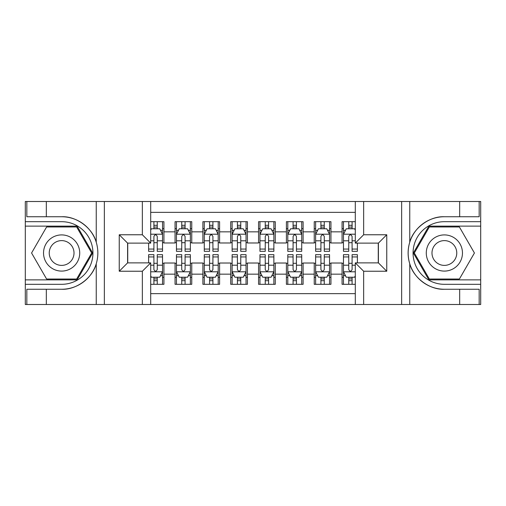 <?xml version="1.0" encoding="UTF-8"?>
<svg xmlns="http://www.w3.org/2000/svg" width="506" height="506" viewBox="0 0 506 506"><rect width="100%" height="100%" fill="white"/><g stroke="black" fill="none" stroke-linecap="round" stroke-linejoin="round"><path stroke-width="0.76" d="M150.699 304.498L355.301 304.498L355.301 262.88L378.399 262.88L378.399 243.12L355.301 243.12L355.301 201.502L150.699 201.502L150.699 243.12L127.601 243.12L127.601 262.88L150.699 262.88L150.699 304.498L46.318 304.498L46.318 289.255L61.624 289.255C76.261 289.995 92.611 277.965 96.248 263.771C98.373 256.599 98.373 249.42 96.248 242.229C92.611 228.035 76.261 216.005 61.624 216.745L46.318 216.745L46.318 201.502L25.3 201.502L25.3 279.862L77.133 279.862L92.642 253L77.133 226.138L25.3 226.138M355.301 221.685L342.075 221.685L342.075 231.843L330.943 231.843L330.943 242.981L342.075 242.981L342.075 231.843M330.943 231.843L330.943 221.685L314.239 221.685L314.239 231.843L303.107 231.843L303.107 242.981L314.239 242.981L314.239 231.843M303.107 231.843L303.107 221.685L286.402 221.685L286.402 231.843L275.27 231.843L275.27 242.981L286.402 242.981L286.402 231.843M275.27 231.843L275.27 221.685L258.566 221.685L258.566 231.843L247.434 231.843L247.434 242.981L258.566 242.981L258.566 231.843M247.434 231.843L247.434 221.685L230.73 221.685L230.73 231.843L219.598 231.843L219.598 242.981L230.73 242.981L230.73 231.843M219.598 231.843L219.598 221.685L202.893 221.685L202.893 231.843L191.761 231.843L191.761 242.981L202.893 242.981L202.893 231.843M191.761 231.843L191.761 221.685L175.057 221.685L175.057 242.981L163.925 242.981L163.925 221.685L150.699 221.685M150.699 284.315L163.925 284.315L163.925 263.019L175.057 263.019L175.057 284.315L191.761 284.315L191.761 263.019L202.893 263.019L202.893 274.157L191.761 274.157M202.893 274.157L202.893 284.315L219.598 284.315L219.598 263.019L230.73 263.019L230.73 274.157L219.598 274.157M230.73 274.157L230.73 284.315L247.434 284.315L247.434 263.019L258.566 263.019L258.566 274.157L247.434 274.157M258.566 274.157L258.566 284.315L275.27 284.315L275.27 263.019L286.402 263.019L286.402 274.157L275.27 274.157M286.402 274.157L286.402 284.315L303.107 284.315L303.107 263.019L314.239 263.019L314.239 274.157L303.107 274.157M314.239 274.157L314.239 284.315L330.943 284.315L330.943 263.019L342.075 263.019L342.075 274.157L330.943 274.157M355.301 212.362L150.699 212.362M150.699 293.638L355.301 293.638M342.075 274.157L342.075 284.315L355.301 284.315M127.74 243.12L127.74 262.88M378.26 262.88L378.26 243.12M153.906 228.642L157.246 228.642M162.534 228.642L163.925 228.642M153.906 242.703L157.246 242.703M162.534 242.703L163.925 242.703M153.906 263.297L157.246 263.297M162.534 263.297L163.925 263.297M153.906 277.358L157.246 277.358M162.534 277.358L163.925 277.358M175.057 242.703L176.449 242.703M181.736 242.703L185.082 242.703M190.37 242.703L191.761 242.703M175.057 228.642L176.449 228.642M181.736 228.642L185.082 228.642M190.37 228.642L191.761 228.642M175.057 263.297L176.449 263.297M181.736 263.297L185.082 263.297M190.37 263.297L191.761 263.297M175.057 277.358L176.449 277.358M181.736 277.358L185.082 277.358M190.37 277.358L191.761 277.358M202.893 263.297L204.285 263.297M209.573 263.297L212.918 263.297M218.206 263.297L219.598 263.297M202.893 277.358L204.285 277.358M209.573 277.358L212.918 277.358M218.206 277.358L219.598 277.358M202.893 228.642L204.285 228.642M209.573 228.642L212.918 228.642M218.206 228.642L219.598 228.642M202.893 242.703L204.285 242.703M209.573 242.703L212.918 242.703M218.206 242.703L219.598 242.703M230.73 263.297L232.121 263.297M237.409 263.297L240.755 263.297M246.042 263.297L247.434 263.297M230.73 277.358L232.121 277.358M237.409 277.358L240.755 277.358M246.042 277.358L247.434 277.358M230.73 228.642L232.121 228.642M237.409 228.642L240.755 228.642M246.042 228.642L247.434 228.642M230.73 242.703L232.121 242.703M237.409 242.703L240.755 242.703M246.042 242.703L247.434 242.703M258.566 263.297L259.957 263.297M265.245 263.297L268.591 263.297M273.879 263.297L275.27 263.297M258.566 277.358L259.957 277.358M265.245 277.358L268.591 277.358M273.879 277.358L275.27 277.358M258.566 228.642L259.957 228.642M265.245 228.642L268.591 228.642M273.879 228.642L275.27 228.642M258.566 242.703L259.957 242.703M265.245 242.703L268.591 242.703M273.879 242.703L275.27 242.703M286.402 263.297L287.794 263.297M293.082 263.297L296.427 263.297M301.715 263.297L303.107 263.297M286.402 277.358L287.794 277.358M293.082 277.358L296.427 277.358M301.715 277.358L303.107 277.358M286.402 228.642L287.794 228.642M293.082 228.642L296.427 228.642M301.715 228.642L303.107 228.642M286.402 242.703L287.794 242.703M293.082 242.703L296.427 242.703M301.715 242.703L303.107 242.703M314.239 263.297L315.63 263.297M320.918 263.297L324.264 263.297M329.551 263.297L330.943 263.297M314.239 277.358L315.63 277.358M320.918 277.358L324.264 277.358M329.551 277.358L330.943 277.358M314.239 228.642L315.63 228.642M320.918 228.642L324.264 228.642M329.551 228.642L330.943 228.642M314.239 242.703L315.63 242.703M320.918 242.703L324.264 242.703M329.551 242.703L330.943 242.703M342.075 263.297L343.466 263.297M348.754 263.297L352.094 263.297M342.075 277.358L343.466 277.358M348.754 277.358L352.094 277.358M342.075 228.642L343.466 228.642M348.754 228.642L352.094 228.642M342.075 242.703L343.466 242.703M348.754 242.703L352.094 242.703M157.246 225.303L153.906 225.303M148.612 249.06L148.612 251.33L153.906 251.33L153.906 249.06L148.612 249.06L148.612 243.12M160.516 230.312L162.534 230.312L162.534 251.33L157.246 251.33L157.246 236.435C156.133 234.291 155.019 234.291 153.906 236.435L153.906 249.06M162.534 230.312L162.534 221.685M162.534 234.348L159.751 228.782L151.395 228.782L150.699 230.173M153.906 228.782L153.906 221.685M157.246 221.685L157.246 228.782M153.906 280.697L157.246 280.697M150.699 275.827L151.395 277.218L159.751 277.218L162.534 271.652L162.534 254.67L157.246 254.67L157.246 256.94L162.534 256.94M162.534 271.652L162.534 284.315M148.612 262.88L148.612 254.67L153.906 254.67L153.906 269.565C155.013 271.709 156.126 271.709 157.246 269.565L157.246 256.94M157.246 277.218L157.246 284.315M153.906 284.315L153.906 277.218M70.676 237.333A18.096 18.096 0 0 0 45.957 243.955A18.096 18.096 0 0 0 52.58 268.667A18.096 18.096 0 0 0 77.298 262.045A18.096 18.096 0 0 0 70.676 237.333M67.817 242.273A12.384 12.384 0 0 0 50.897 246.808A12.384 12.384 0 0 0 55.432 263.727A12.384 12.384 0 0 0 72.352 259.192A12.384 12.384 0 0 0 67.817 242.273M76.653 279.027L46.603 279.027L31.574 253L46.603 226.973L76.653 226.973L91.681 253L76.653 279.027M453.42 237.333A18.096 18.096 0 0 0 428.702 243.955A18.096 18.096 0 0 0 435.324 268.667A18.096 18.096 0 0 0 460.043 262.045A18.096 18.096 0 0 0 453.42 237.333M450.568 242.273A12.384 12.384 0 0 0 433.648 246.808A12.384 12.384 0 0 0 438.183 263.727A12.384 12.384 0 0 0 455.103 259.192A12.384 12.384 0 0 0 450.568 242.273M459.397 279.027L429.347 279.027L414.319 253L429.347 226.973L459.397 226.973L474.426 253L459.397 279.027M142.35 304.498L142.35 271.235L119.245 271.235L119.245 234.765L142.35 234.765L142.35 201.502L104.356 201.502L104.356 304.498M61.624 216.745A36.255 36.255 0 0 1 96.248 242.229L96.248 201.502L46.318 201.502M46.318 304.498L25.3 304.498L25.3 279.862M25.3 284.315L61.624 284.315A31.315 31.315 0 0 0 92.94 253A31.315 31.315 0 0 0 61.624 221.685L25.3 221.685M61.624 289.255A36.255 36.255 0 0 0 96.248 263.771L96.248 304.498M96.248 201.502L104.356 201.502M142.35 201.502L150.699 201.502M46.318 289.255L26.831 289.255L26.831 304.498M46.318 216.745L26.831 216.745L26.831 201.502M142.35 271.235L150.699 262.88M119.245 271.235L127.601 262.88M119.245 234.765L127.601 243.12M142.35 234.765L150.699 243.12M355.301 201.502L459.682 201.502L459.682 216.745L444.376 216.745C429.739 216.005 413.389 228.035 409.752 242.229C407.627 249.401 407.627 256.58 409.752 263.771C413.389 277.965 429.739 289.995 444.376 289.255L459.682 289.255L459.682 304.498L480.7 304.498L480.7 226.138L428.867 226.138L413.358 253L428.867 279.862L480.7 279.862M363.65 201.502L363.65 234.765L386.755 234.765L386.755 271.235L363.65 271.235L363.65 304.498L401.644 304.498L401.644 201.502M409.752 263.771L409.752 304.498L459.682 304.498M459.682 201.502L480.7 201.502L480.7 226.138M480.7 221.685L444.376 221.685A31.315 31.315 0 0 0 413.06 253A31.315 31.315 0 0 0 444.376 284.315L480.7 284.315M444.376 216.745A36.255 36.255 0 0 0 408.114 253A36.255 36.255 0 0 0 444.376 289.255M409.752 304.498L401.644 304.498M363.65 304.498L355.301 304.498M459.682 216.745L479.169 216.745L479.169 201.502M459.682 289.255L479.169 289.255L479.169 304.498M363.65 234.765L355.301 243.12M386.755 234.765L378.399 243.12M386.755 271.235L378.399 262.88M363.65 271.235L355.301 262.88M185.082 225.303L181.736 225.303M190.37 249.06L185.082 249.06L185.082 251.33L190.37 251.33L190.37 234.348L187.587 228.782L179.232 228.782L176.449 234.348L176.449 251.33L181.736 251.33L181.736 249.06L176.449 249.06M176.449 234.348L176.449 221.685M190.37 234.348L190.37 221.685M181.736 228.782L181.736 221.685M185.082 221.685L185.082 228.782M185.082 249.06L185.082 236.435C183.969 234.291 182.856 234.291 181.736 236.435L181.736 249.06M212.918 225.303L209.573 225.303M218.206 249.06L212.918 249.06L212.918 251.33L218.206 251.33L218.206 234.348L215.423 228.782L207.068 228.782L204.285 234.348L204.285 251.33L209.573 251.33L209.573 249.06L204.285 249.06M204.285 234.348L204.285 221.685M218.206 234.348L218.206 221.685M209.573 228.782L209.573 221.685M212.918 221.685L212.918 228.782M212.918 249.06L212.918 236.435C211.805 234.291 210.692 234.291 209.573 236.435L209.573 249.06M240.755 225.303L237.409 225.303M246.042 249.06L240.755 249.06L240.755 251.33L246.042 251.33L246.042 234.348L243.26 228.782L234.904 228.782L232.121 234.348L232.121 251.33L237.409 251.33L237.409 249.06L232.121 249.06M232.121 234.348L232.121 221.685M246.042 234.348L246.042 221.685M237.409 228.782L237.409 221.685M240.755 221.685L240.755 228.782M240.755 249.06L240.755 236.435C239.642 234.291 238.528 234.291 237.409 236.435L237.409 249.06M268.591 225.303L265.245 225.303M273.879 249.06L268.591 249.06L268.591 251.33L273.879 251.33L273.879 234.348L271.096 228.782L262.74 228.782L259.957 234.348L259.957 251.33L265.245 251.33L265.245 249.06L259.957 249.06M259.957 234.348L259.957 221.685M273.879 234.348L273.879 221.685M265.245 228.782L265.245 221.685M268.591 221.685L268.591 228.782M268.591 249.06L268.591 236.435C267.478 234.291 266.365 234.291 265.245 236.435L265.245 249.06M181.736 280.697L185.082 280.697M176.449 256.94L181.736 256.94L181.736 254.67L176.449 254.67L176.449 271.652L179.232 277.218L187.587 277.218L190.37 271.652L190.37 254.67L185.082 254.67L185.082 256.94L190.37 256.94M190.37 271.652L190.37 284.315M176.449 271.652L176.449 284.315M185.082 277.218L185.082 284.315M181.736 284.315L181.736 277.218M181.736 256.94L181.736 269.565C182.849 271.709 183.963 271.709 185.082 269.565L185.082 256.94M209.573 280.697L212.918 280.697M204.285 256.94L209.573 256.94L209.573 254.67L204.285 254.67L204.285 271.652L207.068 277.218L215.423 277.218L218.206 271.652L218.206 254.67L212.918 254.67L212.918 256.94L218.206 256.94M218.206 271.652L218.206 284.315M204.285 271.652L204.285 284.315M212.918 277.218L212.918 284.315M209.573 284.315L209.573 277.218M209.573 256.94L209.573 269.565C210.686 271.709 211.799 271.709 212.918 269.565L212.918 256.94M237.409 280.697L240.755 280.697M232.121 256.94L237.409 256.94L237.409 254.67L232.121 254.67L232.121 271.652L234.904 277.218L243.26 277.218L246.042 271.652L246.042 254.67L240.755 254.67L240.755 256.94L246.042 256.94M246.042 271.652L246.042 284.315M232.121 271.652L232.121 284.315M240.755 277.218L240.755 284.315M237.409 284.315L237.409 277.218M237.409 256.94L237.409 269.565C238.522 271.709 239.635 271.709 240.755 269.565L240.755 256.94M265.245 280.697L268.591 280.697M259.957 256.94L265.245 256.94L265.245 254.67L259.957 254.67L259.957 271.652L262.74 277.218L271.096 277.218L273.879 271.652L273.879 254.67L268.591 254.67L268.591 256.94L273.879 256.94M273.879 271.652L273.879 284.315M259.957 271.652L259.957 284.315M268.591 277.218L268.591 284.315M265.245 284.315L265.245 277.218M265.245 256.94L265.245 269.565C266.358 271.709 267.472 271.709 268.591 269.565L268.591 256.94M296.427 225.303L293.082 225.303M301.715 249.06L296.427 249.06L296.427 251.33L301.715 251.33L301.715 234.348L298.932 228.782L290.577 228.782L287.794 234.348L287.794 251.33L293.082 251.33L293.082 249.06L287.794 249.06M287.794 234.348L287.794 221.685M301.715 234.348L301.715 221.685M293.082 228.782L293.082 221.685M296.427 221.685L296.427 228.782M296.427 249.06L296.427 236.435C295.314 234.291 294.201 234.291 293.082 236.435L293.082 249.06M293.082 280.697L296.427 280.697M287.794 256.94L293.082 256.94L293.082 254.67L287.794 254.67L287.794 271.652L290.577 277.218L298.932 277.218L301.715 271.652L301.715 254.67L296.427 254.67L296.427 256.94L301.715 256.94M301.715 271.652L301.715 284.315M287.794 271.652L287.794 284.315M296.427 277.218L296.427 284.315M293.082 284.315L293.082 277.218M293.082 256.94L293.082 269.565C294.195 271.709 295.308 271.709 296.427 269.565L296.427 256.94M324.264 225.303L320.918 225.303M329.551 249.06L324.264 249.06L324.264 251.33L329.551 251.33L329.551 234.348L326.768 228.782L318.413 228.782L315.63 234.348L315.63 251.33L320.918 251.33L320.918 249.06L315.63 249.06M315.63 234.348L315.63 221.685M329.551 234.348L329.551 221.685M320.918 228.782L320.918 221.685M324.264 221.685L324.264 228.782M324.264 249.06L324.264 236.435C323.151 234.291 322.037 234.291 320.918 236.435L320.918 249.06M320.918 280.697L324.264 280.697M315.63 256.94L320.918 256.94L320.918 254.67L315.63 254.67L315.63 271.652L318.413 277.218L326.768 277.218L329.551 271.652L329.551 254.67L324.264 254.67L324.264 256.94L329.551 256.94M329.551 271.652L329.551 284.315M315.63 271.652L315.63 284.315M324.264 277.218L324.264 284.315M320.918 284.315L320.918 277.218M320.918 256.94L320.918 269.565C322.031 271.709 323.144 271.709 324.264 269.565L324.264 256.94M352.094 225.303L348.754 225.303M355.301 230.173L354.605 228.782L346.249 228.782L343.466 234.348L343.466 251.33L348.754 251.33L348.754 249.06L343.466 249.06M343.466 234.348L343.466 221.685M357.388 243.12L357.388 251.33L352.094 251.33L352.094 236.435C350.987 234.291 349.874 234.291 348.754 236.435L348.754 249.06M348.754 228.782L348.754 221.685M352.094 221.685L352.094 228.782M348.754 280.697L352.094 280.697M357.388 256.94L357.388 254.67L352.094 254.67L352.094 256.94L357.388 256.94L357.388 262.88M345.484 275.688L343.466 275.688L343.466 254.67L348.754 254.67L348.754 269.565C349.867 271.709 350.981 271.709 352.094 269.565L352.094 256.94M343.466 275.688L343.466 284.315M343.466 271.652L346.249 277.218L354.605 277.218L355.301 275.827M352.094 277.218L352.094 284.315M348.754 284.315L348.754 277.218M175.057 274.157L163.925 274.157M175.057 231.843L163.925 231.843M162.464 234.208L150.699 234.208M162.534 249.06L157.246 249.06M153.906 240.799L150.699 240.799M162.534 240.799L157.246 240.799M157.246 227.074L153.906 227.074M150.699 271.792L162.464 271.792M162.534 275.688L160.516 275.688M148.612 256.94L153.906 256.94M157.246 265.201L162.534 265.201M150.699 265.201L153.906 265.201M153.906 278.926L157.246 278.926M409.752 201.502L409.752 242.229M190.3 234.208L176.518 234.208M176.449 230.312L178.466 230.312M188.352 230.312L190.37 230.312M181.736 240.799L176.449 240.799M190.37 240.799L185.082 240.799M185.082 227.074L181.736 227.074M218.137 234.208L204.354 234.208M204.285 230.312L206.303 230.312M216.188 230.312L218.206 230.312M209.573 240.799L204.285 240.799M218.206 240.799L212.918 240.799M212.918 227.074L209.573 227.074M245.973 234.208L232.191 234.208M232.121 230.312L234.139 230.312M244.025 230.312L246.042 230.312M237.409 240.799L232.121 240.799M246.042 240.799L240.755 240.799M240.755 227.074L237.409 227.074M273.809 234.208L260.027 234.208M259.957 230.312L261.975 230.312M271.861 230.312L273.879 230.312M265.245 240.799L259.957 240.799M273.879 240.799L268.591 240.799M268.591 227.074L265.245 227.074M176.518 271.792L190.3 271.792M190.37 275.688L188.352 275.688M178.466 275.688L176.449 275.688M185.082 265.201L190.37 265.201M176.449 265.201L181.736 265.201M181.736 278.926L185.082 278.926M204.354 271.792L218.137 271.792M218.206 275.688L216.188 275.688M206.303 275.688L204.285 275.688M212.918 265.201L218.206 265.201M204.285 265.201L209.573 265.201M209.573 278.926L212.918 278.926M232.191 271.792L245.973 271.792M246.042 275.688L244.025 275.688M234.139 275.688L232.121 275.688M240.755 265.201L246.042 265.201M232.121 265.201L237.409 265.201M237.409 278.926L240.755 278.926M260.027 271.792L273.809 271.792M273.879 275.688L271.861 275.688M261.975 275.688L259.957 275.688M268.591 265.201L273.879 265.201M259.957 265.201L265.245 265.201M265.245 278.926L268.591 278.926M301.646 234.208L287.863 234.208M287.794 230.312L289.811 230.312M299.697 230.312L301.715 230.312M293.082 240.799L287.794 240.799M301.715 240.799L296.427 240.799M296.427 227.074L293.082 227.074M287.863 271.792L301.646 271.792M301.715 275.688L299.697 275.688M289.811 275.688L287.794 275.688M296.427 265.201L301.715 265.201M287.794 265.201L293.082 265.201M293.082 278.926L296.427 278.926M329.482 234.208L315.7 234.208M315.63 230.312L317.648 230.312M327.534 230.312L329.551 230.312M320.918 240.799L315.63 240.799M329.551 240.799L324.264 240.799M324.264 227.074L320.918 227.074M315.7 271.792L329.482 271.792M329.551 275.688L327.534 275.688M317.648 275.688L315.63 275.688M324.264 265.201L329.551 265.201M315.63 265.201L320.918 265.201M320.918 278.926L324.264 278.926M355.301 234.208L343.536 234.208M343.466 230.312L345.484 230.312M357.388 249.06L352.094 249.06M348.754 240.799L343.466 240.799M355.301 240.799L352.094 240.799M352.094 227.074L348.754 227.074M343.536 271.792L355.301 271.792M343.466 256.94L348.754 256.94M352.094 265.201L355.301 265.201M343.466 265.201L348.754 265.201M348.754 278.926L352.094 278.926"/></g></svg>
